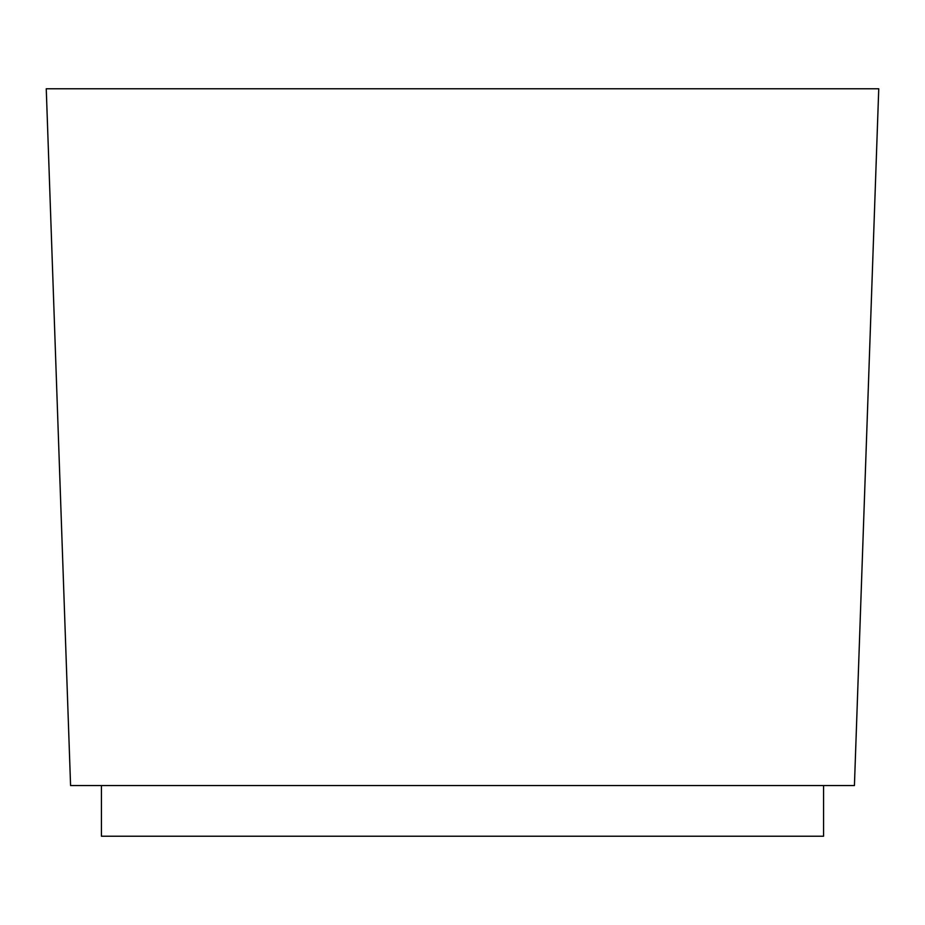 <?xml version="1.0" encoding="UTF-8"?>
<svg xmlns="http://www.w3.org/2000/svg" width="925" height="925" viewBox="0 0 925 925"><rect width="100%" height="100%" fill="white"/><g stroke="black" fill="none" stroke-linecap="round" stroke-linejoin="round"><path stroke-width="1.39" d="M878.75 88.777L46.25 88.777L70.578 785.556L854.423 785.556L878.75 88.777M101.438 785.556L101.438 836.223L823.562 836.223L823.562 785.556"/></g></svg>
